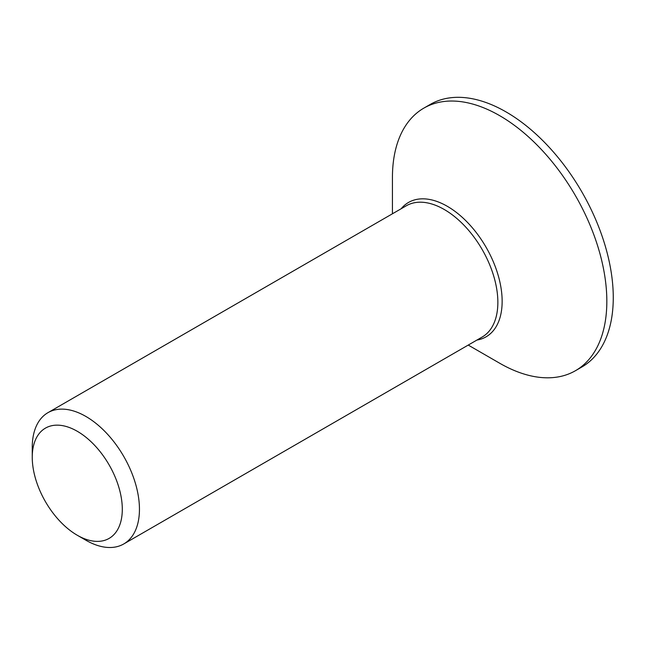 <?xml version="1.0" encoding="UTF-8"?>
<svg xmlns="http://www.w3.org/2000/svg" width="645" height="645" viewBox="0 0 645 645"><rect width="100%" height="100%" fill="white"/><g stroke="black" fill="none" stroke-linecap="round" stroke-linejoin="round"><path stroke-width="0.97" d="M77.271 535.253L85.85 540.204A75.804 43.763 -120 0 0 123.751 543.961A75.804 43.763 -120 0 0 135.369 483.218A75.804 43.763 -120 0 0 85.85 416.428A75.804 43.763 -120 0 0 47.948 412.671A75.804 43.763 -120 0 0 32.25 447.372L32.25 457.273A63.67 36.765 60 0 1 77.271 431.279A63.67 36.765 60 0 1 122.3 509.26A63.67 36.765 60 0 1 77.271 535.253A63.67 36.765 60 0 1 32.25 457.273M468.238 345.075L499.633 363.2A151.599 87.526 -120 0 0 575.437 370.714A151.599 87.526 -120 0 0 598.673 249.228A151.599 87.526 -120 0 0 499.633 115.64A151.599 87.526 -120 0 0 423.838 108.126A151.599 87.526 -120 0 0 392.434 177.528L392.434 213.785M575.437 370.714L581.871 366.997A151.599 87.526 -120 0 0 605.107 245.519A151.599 87.526 -120 0 0 506.067 111.924A151.599 87.526 -120 0 0 430.263 104.417L423.838 108.126M47.948 412.671L406.358 205.747A75.804 43.763 60 0 1 444.26 209.496A75.804 43.763 60 0 1 493.78 276.294A75.804 43.763 60 0 1 482.162 337.037L123.751 543.961M476.937 340.052A77.577 44.787 -120 0 0 499.923 282.188A77.577 44.787 -120 0 0 447.291 206.295A77.577 44.787 -120 0 0 401.142 208.762"/></g></svg>
